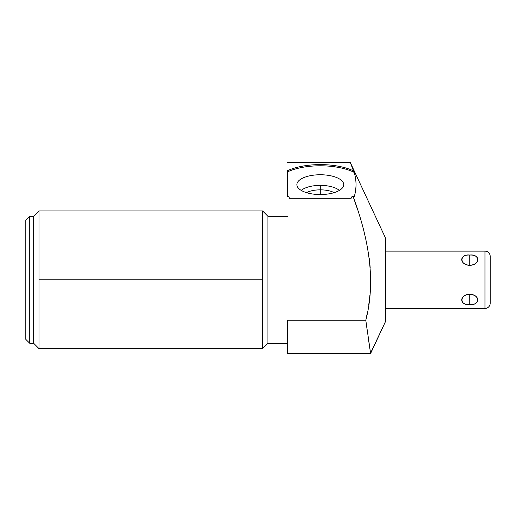 <?xml version="1.0" encoding="UTF-8"?>
<svg xmlns="http://www.w3.org/2000/svg" width="516" height="516" viewBox="0 0 516 516"><rect width="100%" height="100%" fill="white"/><g stroke="black" fill="none" stroke-linecap="round" stroke-linejoin="round"><path stroke-width="0.77" d="M367.437 312.348L365.799 320.243C376.635 279.001 367.631 236.012 353.26 196.854L353.499 196.074L354.182 196.931C356.633 188.746 356.633 180.555 354.182 172.37L350.293 162.521L353.499 170.854A44.634 18.86 0 0 0 287.58 170.635L287.58 196.293A44.634 18.86 0 0 0 288.857 196.854A105.612 44.634 90 0 0 289.489 198.299L351.119 198.299A105.612 44.634 90 0 0 351.751 196.854L353.26 196.854L351.751 196.854A44.634 18.86 0 0 0 353.499 196.074L353.26 196.854C367.631 236.012 376.635 279.001 365.799 320.243L370.611 353.479L287.58 353.479L287.58 320.243L365.799 320.243L370.611 353.479L385.749 321.023L385.749 238.56L350.293 162.521L287.58 162.521L350.293 162.521L385.749 238.56L385.749 321.023L370.559 353.144M25.8 220.235L25.8 339.347L25.8 220.235L29.728 216.307L33.656 216.307L29.728 216.307L29.728 343.269L33.656 343.269L39.023 348.635L39.023 279.788L262.579 279.788L262.579 348.635L267.946 343.269L287.58 343.269L267.946 343.269L262.579 348.635L262.579 279.788L39.023 279.788L39.023 210.941L33.656 216.307L33.656 343.269L29.728 343.269L29.728 216.307L25.8 220.235M370.269 351.248L369.991 349.435L370.269 351.248M369.733 347.752L369.385 345.398M369.056 343.198L368.643 340.386M354.182 196.931L353.499 196.074A44.634 18.86 0 0 1 351.751 196.854A105.612 44.634 90 0 1 351.119 198.299L289.489 198.299A105.612 44.634 90 0 1 288.857 196.854L287.58 196.854L288.857 196.854A44.634 18.86 0 0 1 287.58 196.293L287.58 171.822A44.634 18.86 180 0 1 354.182 172.37C356.633 180.555 356.633 188.746 354.182 196.931L354.853 194.409M262.579 210.941L262.579 279.788L262.579 210.941L267.946 216.307L262.579 210.941L39.023 210.941L39.023 348.635L33.656 343.269L33.656 216.307L39.023 210.941M367.469 332.252L365.799 320.243L287.58 320.243M355.963 186.857L355.582 190.636L355.963 186.857M353.415 197.299L356.814 207.348M369.204 258.264L369.469 260.393M369.895 264.302L370.172 267.585M370.456 272.022L370.572 284.529M370.443 287.767L370.365 289.141M369.882 295.365L369.475 299.132M368.901 303.55L368.708 304.833M368.637 340.354L369.224 344.353M369.404 345.539L369.856 348.532M320.307 174.75A23.426 9.901 0 0 0 296.874 184.651A23.426 9.901 0 0 0 320.307 194.551A23.426 9.901 0 0 0 343.733 184.651A23.426 9.901 0 0 0 320.307 174.75A23.426 9.901 0 0 0 296.99 185.631A23.426 9.901 0 0 0 320.307 194.551L320.307 189.843A17.802 7.521 0 0 0 306.459 192.636A17.802 7.521 180 0 1 320.307 189.843L320.307 185.373A21.162 8.946 0 0 0 301.26 190.417A21.162 8.946 180 0 1 320.307 185.373L320.307 194.551A23.426 9.901 0 0 0 343.617 185.631A23.426 9.901 0 0 0 320.307 174.75M287.58 171.822A44.634 18.86 180 0 1 354.182 172.37L353.499 170.854A44.634 18.86 0 0 0 287.58 170.635L287.58 171.822M334.155 192.636A17.802 7.521 0 0 0 320.307 189.843A17.802 7.521 180 0 1 334.155 192.636M339.347 190.417A21.162 8.946 0 0 0 320.307 185.373A21.162 8.946 180 0 1 339.347 190.417M354.892 194.255L355.556 190.791M287.58 216.307L267.946 216.307L267.946 343.269L267.946 216.307L287.58 216.307M29.728 343.269L25.8 339.347L29.728 343.269M385.749 251.124L484.963 251.124L484.963 308.452L385.749 308.452L484.963 308.452L484.963 251.124A5.237 5.237 0 0 1 490.2 256.362L490.2 303.221A5.237 5.237 0 0 1 484.963 308.452A5.237 5.237 0 0 0 490.2 303.221L490.2 256.362A5.237 5.237 0 0 0 484.963 251.124L385.749 251.124M469.779 294.275C459.047 295.126 459.047 305.15 469.779 304.524C480.519 305.15 480.519 295.126 469.779 294.275C459.401 294.333 459.401 305.872 469.779 304.524L469.779 294.275L469.779 304.524C480.164 305.872 480.164 294.333 469.779 294.275M469.779 265.308C480.519 264.45 480.519 254.427 469.779 255.052C459.04 254.427 459.047 264.45 469.779 265.308L469.779 255.052C459.401 253.711 459.401 265.25 469.779 265.308C480.164 265.25 480.164 253.711 469.779 255.052L469.779 265.308M39.023 348.635L262.579 348.635"/></g></svg>
